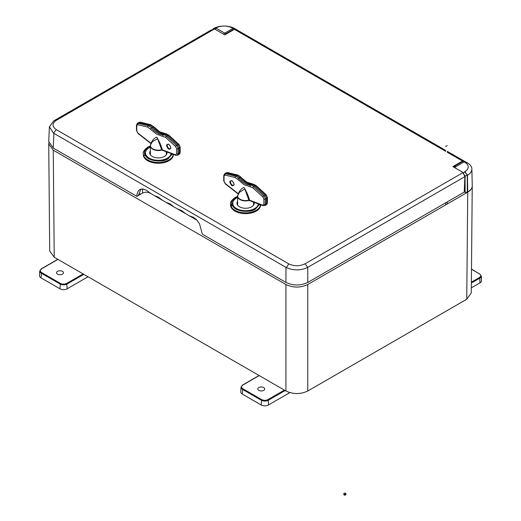 <?xml version="1.0" encoding="UTF-8"?>
<svg xmlns="http://www.w3.org/2000/svg" width="521" height="521" viewBox="0 0 521 521"><rect width="100%" height="100%" fill="white"/><g stroke="black" fill="none" stroke-linecap="round" stroke-linejoin="round"><path stroke-width="0.78" d="M57.531 271.343A3.458 1.999 180 0 1 61.27 270.907A3.458 1.999 180 0 1 63.438 272.717A3.458 1.999 180 0 1 62.422 274.17A3.458 1.999 180 0 1 58.626 274.593A3.458 1.999 180 0 1 56.522 272.717A3.458 1.999 180 0 1 57.531 271.343M57.955 259.393L41.537 268.869C39.83 270.08 39.83 271.291 41.537 272.509L60.41 283.404C62.513 284.388 64.611 284.388 66.714 283.404L83.132 273.922M88.029 276.755L67.222 288.764A5.171 2.989 180 0 1 59.902 288.764L41.029 277.869A5.171 2.989 180 0 1 39.518 275.681L39.72 271.024A4.976 2.872 0 0 0 41.172 273.128L60.045 284.023A4.976 2.872 0 0 0 67.079 284.023L83.848 274.339M258.8 387.546A3.458 1.999 180 0 1 262.538 387.11A3.458 1.999 180 0 1 264.707 388.92A3.458 1.999 180 0 1 263.691 390.372A3.458 1.999 180 0 1 259.894 390.796A3.458 1.999 180 0 1 257.791 388.92A3.458 1.999 180 0 1 258.8 387.546M259.224 375.589L242.806 385.071C241.099 386.282 241.099 387.494 242.806 388.712L261.679 399.607C263.782 400.59 265.886 400.59 267.983 399.607L284.401 390.125M289.826 392.645L268.491 404.967A5.171 2.989 180 0 1 261.177 404.967L242.298 394.071A5.171 2.989 180 0 1 240.787 391.883L240.989 387.227A4.976 2.872 0 0 0 242.441 389.33L261.314 400.226A4.976 2.872 0 0 0 268.348 400.226L267.983 399.607M471.368 282.18L479.463 277.511C481.17 276.299 481.17 275.081 479.463 273.87L471.485 269.266M479.463 277.511L479.828 278.129A4.976 2.872 0 0 0 481.28 276.026L481.482 280.682A5.171 2.989 180 0 1 479.971 282.87L471.316 287.866M150.361 147.078A12.856 7.424 0 0 0 149.24 147.651A12.856 7.424 0 0 0 145.476 152.9A12.856 7.424 0 0 0 153.408 159.758A12.856 7.424 0 0 0 167.417 158.15A12.856 7.424 0 0 0 171.135 153.552M166.792 151.93A8.629 4.982 180 0 1 166.954 152.966A8.629 4.982 180 0 1 164.428 156.424A8.629 4.982 180 0 1 155.076 157.518A8.629 4.982 180 0 1 149.703 152.966A8.629 4.982 180 0 1 150.361 150.992M175.473 154.77A1.029 0.69 -69.5 0 0 175.844 155.31L177.29 155.304A2.963 1.713 -120 0 0 178 153.897L178 148.667A2.963 1.713 -120 0 0 176.482 145.47L166.375 136.261A6.05 3.491 -120 0 0 163.281 134.802A18.802 10.856 60 0 1 157.355 132.992A18.802 10.856 60 0 1 151.429 127.958L152.445 127.332A6.167 3.562 -120 0 0 150.497 125.685A6.167 3.562 -120 0 0 149.286 125.183L139.179 122.715A3.087 1.784 -120 0 0 138.339 122.761A3.087 1.784 -120 0 0 138.15 122.871L137.244 123.536L136.476 125.216A1.029 0.593 0 0 0 136.776 125.639L137.772 124.688L147.873 127.15L156.691 134.21L165.509 137.336L175.616 146.538L176.606 148.635L176.606 153.864L175.473 154.77L162.337 149.846C160.943 144.981 159.061 140.748 156.697 137.147C154.333 138.006 152.445 140.071 151.044 143.334L137.909 133.083L136.776 130.869L136.776 125.639M150.445 128.908L151.429 127.958A6.05 3.491 -120 0 0 148.335 125.848L138.234 123.386L140.175 122.259A2.963 1.713 -120 0 0 139.368 122.305L140.559 122.22L150.667 124.682L153.767 126.759L152.445 127.332A18.684 10.785 -120 0 0 158.332 132.327A18.684 10.785 -120 0 0 164.219 134.131L163.281 134.802A1.029 0.795 90.1 0 0 162.943 136.118M177.29 155.304L178.319 154.848A3.087 1.784 -120 0 0 178.508 154.737A3.087 1.784 -120 0 0 179.055 153.382L179.055 148.159A3.087 1.784 -120 0 0 177.479 144.825L167.371 135.623A6.167 3.562 -120 0 0 166.16 134.724A6.167 3.562 -120 0 0 164.219 134.131L165.229 133.682A1.029 0.795 90.1 0 1 165.489 133.623L159.752 131.852L153.767 126.759M163.119 150.556L161.797 150.061L162.344 149.872A0.821 0.619 -84.6 0 1 162.337 149.846L161.686 149.748L157.596 138.671L152.438 141.673L150.927 144.056A7.887 4.552 0 0 0 153.005 148.986A7.887 4.552 0 0 0 161.686 149.748L161.725 150.087L161.712 149.742M162.344 149.872L163.223 150.4M151.487 143.627L151.044 143.334M471.069 189.273L467.728 192.164L467.474 175.238L464.875 171.624A11.39 6.578 180 0 0 464.875 162.324L467.474 162.936A15.063 8.701 180 0 1 471.883 168.98A15.063 8.701 180 0 1 467.474 175.238L465.11 175.994L463.508 173.734L465.11 175.994L465.11 192.412L464.263 191.923L465.11 192.412L467.506 192.288A15.422 8.903 0 0 0 472.241 185.756L471.271 292.965L466.757 299.217L307.755 391.017L307.755 284.518L467.291 192.412L465.11 192.412L465.11 175.994L467.272 175.356L464.875 171.624A11.39 6.578 0 0 0 464.875 162.324L463.052 161.269L465.618 161.868L467.474 162.936A15.063 8.701 180 0 1 471.883 168.98A15.063 8.701 180 0 1 467.474 175.238L464.706 171.722L463.267 173.389L464.875 171.624L467.474 175.238L467.728 192.164L466.757 299.217M48.837 142.845L48.733 143.933L53.253 150.178L285.938 284.518C293.212 287.918 300.48 287.918 307.755 284.518M236.645 29.866L234.007 29.033L225.782 33.78L224.909 34.822M453.876 167.176L454.826 166.017L463.052 161.269M467.291 192.412L467.291 175.343L467.291 192.412L467.728 192.164M285.938 284.518L285.938 391.017C293.212 394.41 300.48 394.41 307.755 391.017M285.938 391.017L54.223 257.237L53.253 150.178M48.733 143.933L49.703 250.985L54.223 257.237M234.007 29.033L232.184 27.984A11.39 6.578 0 0 0 216.078 27.984L213.278 28.714L212.842 29.541L213.48 28.596A15.063 8.701 180 0 1 234.782 28.596L236.638 29.671M225.782 33.78L215.909 28.082L213.297 28.701L216.078 27.984L215.14 29.345L215.909 28.075L224.714 33.162L232.939 28.414L232.184 27.984L234.782 28.596A15.063 8.701 0 0 0 213.48 28.596L216.078 27.984A11.39 6.578 180 0 1 232.184 27.984L234.782 28.596L235.564 29.046L232.933 28.414M237.622 197.459A12.856 7.424 0 0 0 236.501 198.039A12.856 7.424 0 0 0 232.737 203.281A12.856 7.424 0 0 0 240.676 210.139A12.856 7.424 0 0 0 254.684 208.53A12.856 7.424 0 0 0 258.396 203.932M254.053 202.311A8.629 4.982 180 0 1 254.222 203.346A8.629 4.982 180 0 1 251.695 206.804A8.629 4.982 180 0 1 242.343 207.899A8.629 4.982 180 0 1 236.964 203.346A8.629 4.982 180 0 1 237.622 201.373M250.386 200.937L248.986 200.468L244.844 189.012L239.667 192.119M249.611 200.253A0.821 0.619 -84.6 0 1 249.598 200.227L248.979 200.123L249.064 200.442L249.611 200.227L262.74 205.15L263.873 204.245L263.873 199.015L262.884 196.918L252.776 187.716A1.029 0.404 -47.7 0 1 253.636 186.642L254.632 186.004A6.167 3.562 -120 0 0 253.427 185.105A6.167 3.562 -120 0 0 251.48 184.512L250.542 185.183A18.802 10.856 60 0 1 244.623 183.372A18.802 10.856 60 0 1 238.696 178.338A6.05 3.491 -120 0 0 235.603 176.228L225.495 173.767A2.963 1.713 -120 0 0 224.505 173.916L225.417 173.252A3.087 1.784 -120 0 1 225.606 173.141A3.087 1.784 -120 0 1 226.446 173.096L236.554 175.564L235.603 176.228A1.029 0.736 -76.3 0 0 235.14 177.537L225.033 175.069L224.043 176.02L224.043 181.249L225.176 183.464L238.305 193.714C239.706 190.458 241.588 188.394 243.952 187.521C246.322 191.116 248.204 195.355 249.598 200.227L250.49 200.78M252.776 187.716L243.958 184.59L237.706 179.289L239.706 177.713A18.684 10.785 -120 0 0 245.593 182.708A18.684 10.785 -120 0 0 251.48 184.512L252.49 184.063A1.029 0.795 -89.9 0 1 252.75 184.004L247.013 182.233L240.637 177.218A18.802 10.856 -120 0 0 246.563 182.246A18.802 10.856 -120 0 0 252.49 184.063A6.05 3.491 -120 0 1 254.398 184.642A6.05 3.491 -120 0 1 255.583 185.522A1.029 0.404 -47.7 0 1 256.013 185.489L252.75 184.004M225.033 175.069A1.029 0.736 -76.3 0 1 225.495 173.767L227.443 172.64A1.029 0.736 -76.3 0 1 227.82 172.601L237.928 175.063A1.029 0.736 -76.3 0 0 237.543 175.108A6.05 3.491 -120 0 1 238.735 175.597A6.05 3.491 -120 0 1 240.637 177.218L239.706 177.713A6.167 3.562 -120 0 0 237.758 176.065A6.167 3.562 -120 0 0 236.554 175.564L237.543 175.108L227.443 172.64A2.963 1.713 -120 0 0 226.635 172.685L225.606 173.141M248.979 200.123L248.953 200.129A7.887 4.552 0 0 1 240.266 199.367A7.887 4.552 0 0 1 238.188 194.437L237.622 196.3A7.971 4.604 0 0 0 248.986 200.468M238.755 194.007L238.305 193.714M263.873 199.015A1.029 0.593 0 0 0 265.261 199.048L266.316 198.54A3.087 1.784 -120 0 0 264.74 195.206L265.69 194.724L255.583 185.522L254.632 186.004L264.74 195.206L263.743 195.85L253.636 186.642A6.05 3.491 -120 0 0 250.542 185.183A1.029 0.795 -89.9 0 0 250.204 186.498M262.74 205.15A1.029 0.69 110.5 0 0 263.105 205.691L265.58 205.228A3.087 1.784 -120 0 0 265.769 205.118A3.087 1.784 -120 0 0 266.316 203.763L267.208 203.157L267.208 197.928L266.316 198.54L266.316 203.763L265.261 204.278L265.261 199.048A2.963 1.713 -120 0 0 263.743 195.85A1.029 0.404 -47.7 0 0 262.884 196.918M235.681 197.563L237.622 196.625L235.668 197.55C230.412 199.934 230.412 203.757 235.668 209.012C244.772 212.047 251.389 212.047 255.518 209.012C248.895 212.099 242.291 212.099 235.681 209.006C230.328 205.189 230.328 201.373 235.681 197.563M259.491 204.343L255.505 209.006L259.51 204.349M172.23 153.962L168.244 158.625C161.634 161.718 155.024 161.718 148.413 158.625C143.06 154.809 143.06 150.992 148.413 147.176L150.361 146.245L148.4 147.169C143.145 149.553 143.145 153.376 148.4 158.631C157.511 161.666 164.128 161.666 168.257 158.631L172.243 153.969M260.617 204.76A15.063 8.701 180 0 1 256.247 210.276A15.063 8.701 180 0 1 239.829 212.158A15.063 8.701 180 0 1 230.529 204.121L230.529 204.961A15.063 8.701 0 0 0 239.829 212.998A15.063 8.701 0 0 0 256.247 211.116A15.063 8.701 0 0 0 260.656 204.961L260.656 204.779M173.356 154.379A15.063 8.701 180 0 1 168.98 159.895A15.063 8.701 180 0 1 152.562 161.777A15.063 8.701 180 0 1 143.262 153.741L143.262 154.581A15.063 8.701 0 0 0 152.562 162.617A15.063 8.701 0 0 0 168.98 160.735A15.063 8.701 0 0 0 173.395 154.581L173.395 154.398M150.66 193.48L149.892 193.037C147.469 191.91 145.046 191.91 142.624 193.037L136.88 196.358C136.984 193.219 137.941 190.96 139.752 189.585L142.8 188.934L146.733 190.393L150.582 193.408L154.476 195.655L158.364 197.107L162.22 200.123L166.114 202.376L170.002 203.828L173.858 206.844L177.752 209.09L181.64 210.543L185.489 213.558L189.383 215.811L193.271 217.264L196.098 219.308L199.478 223.62L202.324 234.144L285.957 282.428L285.957 267.358L286.4 267.592L288.79 263.88L56.288 129.644C51.898 126.473 51.957 123.334 56.476 120.214L214.502 28.974L224.766 34.9L234.398 29.339L445.676 151.318M231.63 204.024L230.823 205.841M231.168 206.629L231.995 205.248M143.9 156.248L144.727 154.867M447.226 152.21L462.524 161.041L452.886 166.609L463.149 172.529L305.111 263.769C299.731 266.374 294.287 266.407 288.79 263.88M445.676 150.419L237.035 29.964L234.398 29.339M56.476 120.214L53.884 120.813L211.005 30.101L214.502 28.974M53.884 120.813L49.404 126.785L53.487 133.122L56.288 129.644M53.487 133.122L285.957 267.358M286.4 267.592C293.597 270.712 300.702 270.64 307.716 267.384L305.111 263.769M307.716 267.384L464.856 176.658L463.149 172.529M285.957 282.428C293.225 285.821 300.493 285.821 307.761 282.428L464.263 192.073L464.856 176.658M462.524 161.041L465.097 161.744M465.097 161.627L447.226 151.311M197.114 220.298L189.305 215.798M185.567 213.636L177.674 209.077M173.929 206.915L166.036 202.363M162.298 200.201L154.405 195.642M136.88 196.358L53.246 148.075L48.733 141.543L49.404 126.785M140.983 188.999L138.638 194.913L140.527 193.819L140.514 194.255M260.363 205.841L259.816 204.466M173.102 155.46L172.555 154.079M447.226 145.574L445.676 146.466M445.676 202.806L445.676 204.896M447.226 203.998L447.226 201.907M345.579 494.11A1.029 0.593 180 0 1 344.459 494.24A1.029 0.593 180 0 1 343.827 493.693A1.029 0.593 180 0 1 344.127 493.27A1.029 0.593 180 0 1 345.247 493.14A1.029 0.593 180 0 1 345.885 493.693A1.029 0.593 180 0 1 345.579 494.11M343.827 493.693L343.827 494.533A1.029 0.593 0 0 0 344.459 495.08A1.029 0.593 0 0 0 345.579 494.95A1.029 0.593 0 0 0 345.885 494.533L345.885 493.693M66.714 283.404L67.222 288.764M60.41 283.404L59.902 288.764M41.537 272.509L41.029 277.869M41.537 268.869L39.72 271.024M261.679 399.607L261.177 404.967M242.806 388.712L242.298 394.071M242.806 385.071L240.989 387.227M268.491 404.967L268.348 400.226L285.117 390.542M479.463 273.87L471.492 269.09M471.362 283.014L479.828 278.129L479.971 282.87M140.559 122.22A1.029 0.736 103.7 0 0 140.175 122.259L150.282 124.727A6.05 3.491 -120 0 1 151.468 125.216A6.05 3.491 -120 0 1 153.376 126.837A18.802 10.856 -120 0 0 159.302 131.865A18.802 10.856 -120 0 0 165.229 133.682A6.05 3.491 -120 0 1 167.13 134.262A6.05 3.491 -120 0 1 168.322 135.141L178.429 144.343L176.482 145.47A1.029 0.404 132.3 0 0 175.616 146.538M169.058 148.563A2.572 1.485 60 0 1 167.234 145.418A2.572 1.485 60 0 1 167.769 144.239L168.797 144.395C170.601 146.173 171.116 147.606 170.341 148.693A2.572 1.485 60 0 1 169.058 148.563M168.693 144.161C165.88 144.213 165.88 145.893 168.693 149.195C171.507 149.143 171.507 147.463 168.693 144.161M150.667 124.682A1.029 0.736 103.7 0 0 150.282 124.727L148.335 125.848A1.029 0.736 103.7 0 0 147.873 127.15M162.689 149.989A1.029 0.69 110.5 0 0 163.053 150.53L162.682 150.38L163.073 150.374M178.508 154.737L179.419 154.073A2.963 1.713 -120 0 0 179.94 152.777L178 153.897A1.029 0.593 180 0 1 176.606 153.864M165.489 133.623L168.745 135.102L178.853 144.31L180.181 147.163A1.029 0.593 180 0 1 179.94 147.547L178 148.667A1.029 0.593 180 0 1 176.606 148.635M168.745 135.102A1.029 0.404 132.3 0 0 168.322 135.141L166.375 136.261A1.029 0.404 132.3 0 0 165.509 137.336M137.244 123.536A2.963 1.713 -120 0 1 138.234 123.386A1.029 0.736 103.7 0 0 137.772 124.688M150.699 143.067A1.029 0.482 -52 0 0 150.79 143.457L138.006 133.474L136.476 130.445A1.029 0.593 -0 0 0 136.776 130.869M138.006 133.474A1.029 0.482 -52 0 1 137.909 133.083M150.51 145.027A7.971 4.604 0 0 0 150.361 145.919A7.971 4.604 0 0 0 161.725 150.087M178.853 144.31A1.029 0.404 132.3 0 0 178.429 144.343A2.963 1.713 -120 0 1 179.94 147.547L179.94 152.777A1.029 0.593 180 0 0 180.181 152.393L179.419 154.073M454.826 166.017L455.901 166.635A1.543 0.892 120 0 0 454.957 167.801M230.503 181.946A2.572 1.485 60 0 1 231.037 180.767L232.066 180.917C233.864 182.695 234.378 184.134 233.61 185.222A2.572 1.485 60 0 1 232.32 185.092A2.572 1.485 60 0 1 230.503 181.946M231.956 185.723C229.142 182.415 229.142 180.741 231.956 180.683C234.769 183.991 234.769 185.665 231.956 185.723M237.771 195.408A7.971 4.604 0 0 0 237.622 196.3L237.622 205.189M237.706 179.289L235.14 177.537M225.176 183.464A1.029 0.482 128 0 0 225.267 183.854L238.051 193.838A1.029 0.482 -52 0 1 237.96 193.447M224.043 181.249A1.029 0.593 180 0 1 223.737 180.826L225.267 183.854M224.043 176.02A1.029 0.593 180 0 1 223.737 175.597L223.737 180.826M263.873 204.245A1.029 0.593 0 0 0 265.261 204.278A2.963 1.713 -120 0 1 264.551 205.684M249.95 200.37A1.029 0.69 110.5 0 0 250.321 200.911L263.105 205.691M266.12 194.691L267.442 197.544A1.029 0.593 0 0 1 267.208 197.928A2.963 1.713 -120 0 0 265.69 194.724A1.029 0.404 -47.7 0 1 266.12 194.691L256.013 185.489M267.442 202.773L266.68 204.453A2.963 1.713 -120 0 0 267.208 203.157A1.029 0.593 0 0 0 267.442 202.773L267.442 197.544M464.126 161.888L455.901 166.635A1.543 0.892 60 0 0 455.126 166.564M223.77 34.327A1.543 0.892 -60 0 1 224.714 33.162M258.585 204.004A12.992 7.502 180 0 1 258.585 204.199C259.191 204.922 257.993 206.505 254.99 208.954C247.547 213.903 231.767 209.8 232.6 204.199A12.992 7.502 180 0 1 232.75 202.982M171.318 153.623A12.992 7.502 180 0 1 171.318 153.819C171.93 154.542 170.732 156.124 167.729 158.573C160.286 163.522 144.499 159.419 145.339 153.819A12.992 7.502 180 0 1 145.483 152.601M53.246 148.075L53.91 133.389M307.761 282.428L307.761 267.358M142.624 193.037L142.624 188.908M57.805 259.302L41.276 268.843M242.552 385.045L259.074 375.504M479.724 273.844L481.28 276.026M145.476 154.737L145.476 152.9M171.181 154.737L171.181 153.571M166.297 151.741L166.297 154.809M175.844 155.31L163.053 150.53M136.476 130.445L136.476 125.216M150.79 143.457L151.162 143.731M150.927 144.056L150.361 145.919L150.361 154.809M139.368 122.305L138.339 122.761M180.181 147.163L180.181 152.393M471.883 168.98L472.241 185.756L471.883 168.98M232.737 205.118L232.737 203.281M258.449 205.118L258.449 203.952M223.737 175.597L224.505 173.916M238.051 193.838L238.423 194.112M250.321 200.911L249.943 200.761M239.706 192.06L238.188 194.437M266.68 204.453L265.769 205.118M226.635 172.685L227.82 172.601M237.928 175.063L241.028 177.14M253.564 202.128L253.564 205.189M237.622 196.352L235.153 197.505C231.669 200.031 230.126 202.239 230.529 204.121M150.361 145.971L147.886 147.124C144.402 149.651 142.858 151.858 143.262 153.741"/></g></svg>
